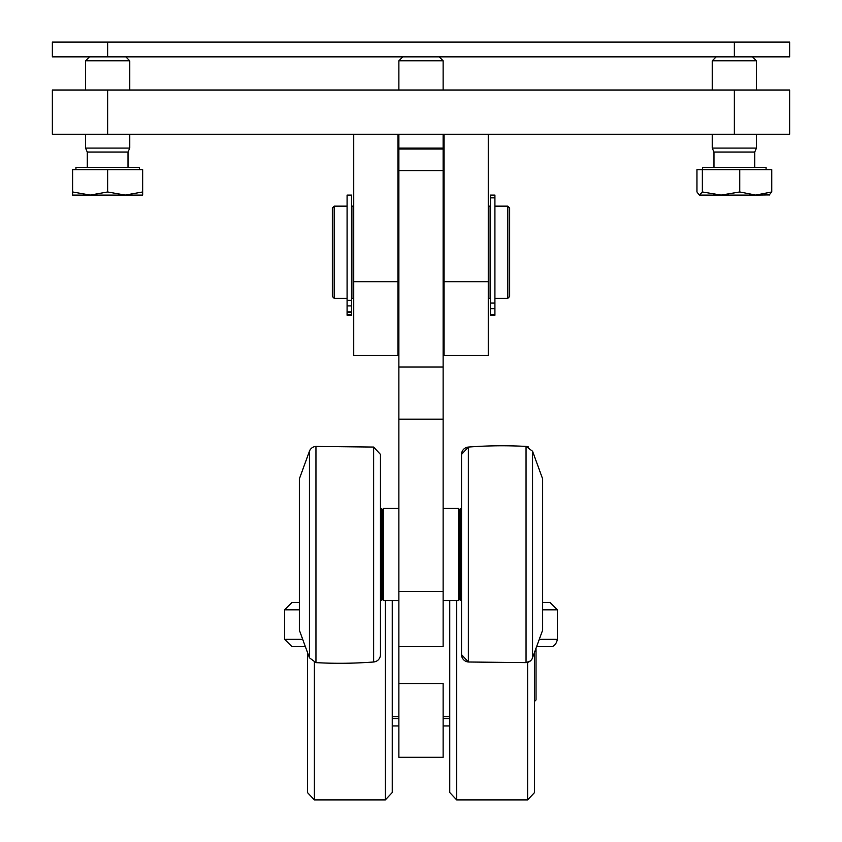 <?xml version="1.0" encoding="UTF-8"?>
<svg xmlns="http://www.w3.org/2000/svg" width="842" height="842" viewBox="0 0 842 842"><rect width="100%" height="100%" fill="white"/><g stroke="black" fill="none" stroke-linecap="round" stroke-linejoin="round"><path stroke-width="1.26" d="M52.351 134.267L52.351 90.02L52.351 134.267L789.649 134.267L789.649 90.02L734.35 90.02L734.35 134.267M107.65 134.267L107.65 90.02L52.351 90.02M107.65 90.02L734.35 90.02M444.039 134.267L444.039 355.45L488.276 355.45L488.276 134.267M353.724 134.267L353.724 355.45L397.961 355.45L397.961 134.267M443.124 170.6L443.124 149.013L398.876 149.013L398.876 646.688L443.124 646.688L443.124 170.6L398.876 170.6M509.663 291.479L509.663 207.995L507.821 206.153L507.821 298.31L509.663 296.468L509.663 291.479M334.179 206.153L332.337 207.995L332.337 296.468L334.179 298.31L334.179 206.153L347.083 206.153M353.724 206.153L351.882 206.153L351.882 298.31L353.724 298.31M488.276 206.153L490.118 206.153L490.118 298.31L488.276 298.31M443.124 725.951L449.754 725.951M392.246 725.951L398.876 725.951M351.514 315.234L351.514 195.091L347.083 195.091L347.083 315.234L351.514 315.234L347.083 315.234M490.486 197.859L490.486 315.234L494.917 315.234L494.917 195.091L490.486 195.091L490.486 197.859L494.917 197.859M351.514 312.466L347.083 312.466M380.447 642.225L380.447 454.417L373.637 447.06L373.637 661.991A7.378 7.378 0 0 0 380.447 654.634L380.447 642.225L380.447 654.634A7.378 7.378 0 0 1 373.637 661.991A442.376 442.376 0 0 1 315.95 662.633L315.95 446.418A7.378 7.378 0 0 0 309.424 451.259L309.424 657.791L299.342 630.1L299.342 478.951L309.424 451.259M528.671 447.06A7.378 7.378 0 0 0 526.05 446.418A442.376 442.376 0 0 0 468.363 447.06A7.378 7.378 0 0 0 461.553 454.417L461.553 466.826M461.553 654.634L468.363 661.991A7.378 7.378 0 0 1 461.553 654.634L461.553 454.417L468.363 447.06L468.363 661.991L526.05 662.633A7.378 7.378 0 0 0 532.576 657.791L532.576 451.259L542.658 478.951L542.658 630.1L532.228 658.602M398.876 683.557L398.876 757.284L443.124 757.284L443.124 683.557L398.876 683.557L398.876 646.688M527.618 662.37L527.618 799.9L456.68 799.9L449.754 792.543L449.754 600.609M385.32 600.609L385.32 799.9L392.246 792.543L392.246 755.442M443.124 716.731L449.754 716.731M534.544 792.543L527.618 799.9L534.544 792.543L534.544 652.382M307.456 652.382L307.456 792.543L314.382 799.9L314.382 662.37M307.456 792.543L314.382 799.9L385.32 799.9L392.246 792.543L392.246 600.609M52.351 56.846L52.351 42.1L52.351 56.846L789.649 56.846L789.649 42.1L734.35 42.1L734.35 56.846M107.65 56.846L107.65 42.1L52.351 42.1M107.65 42.1L734.35 42.1M536.017 699.955L534.544 701.428L536.017 699.955L536.017 648.329M392.246 716.731L398.876 716.731M458.648 523.208L458.648 508.442L459.711 510.284L459.711 598.767L458.648 600.609L458.648 523.208M459.711 510.284L460.774 508.442L460.774 600.609L461.553 600.609M381.226 508.442L382.289 510.284L382.289 598.767L381.226 600.609L381.226 508.442L380.447 508.442M398.876 508.442L383.352 508.442L383.352 600.609L398.876 600.609M302.699 639.31L284.596 639.31L291.974 646.688L305.383 646.688M536.617 646.688L550.026 646.688L536.617 646.688M299.342 602.451L291.974 602.451L284.596 609.818L299.342 609.818M542.658 609.818L557.404 609.818L550.026 602.451L542.658 602.451M716.195 56.846L712.237 60.803L756.474 60.803L752.516 56.846M713.984 167.442L713.984 152.044L712.237 148.087L756.474 148.087L756.474 134.267M769.693 194.902L755.758 195.091L771.767 191.965L769.062 195.091M739.76 191.965L739.76 169.652L696.944 169.652L696.944 191.965L699.334 195.091L702.344 191.965L721.057 195.091L739.76 191.965L755.758 195.091L699.649 195.091M702.344 169.652L702.344 191.965M739.76 169.652L771.767 169.652L771.767 191.965M702.649 169.652L702.649 167.442L766.062 167.442L766.062 169.652M713.984 152.044L754.727 152.044L756.474 148.087M402.834 56.846L398.876 60.803L443.124 60.803L439.166 56.846M399.287 149.013L398.876 148.087L443.124 148.087L443.124 134.267M443.124 194.86L444.039 194.755M444.039 195.091L443.124 195.091M398.876 195.091L397.961 195.091M397.961 194.755L398.876 194.86M397.961 169.652L398.876 169.652M443.124 169.652L444.039 169.652M443.124 167.442L444.039 167.442M397.961 167.442L398.876 167.442M89.484 56.846L85.526 60.803L129.763 60.803L125.805 56.846M87.273 167.442L87.273 152.044L85.526 148.087L129.763 148.087L129.763 134.267M125.153 195.091L142.666 191.965L142.666 195.091L90.136 195.091L107.65 191.965L125.153 195.091M72.623 195.091L72.623 191.965L90.136 195.091L72.623 195.091M107.65 191.965L107.65 169.652L72.623 169.652L72.623 191.965M107.65 169.652L142.666 169.652L142.666 191.965M75.938 169.652L75.938 167.442L139.351 167.442L139.351 169.652M87.273 152.044L128.016 152.044L129.763 148.087M488.276 281.723L444.039 281.723M397.961 281.723L353.724 281.723M443.124 367.038L398.876 367.038M398.876 419.169L443.124 419.169M443.124 591.389L398.876 591.389M449.754 718.573L443.124 718.573M398.876 718.573L392.246 718.573M351.514 314.676L347.083 314.676M490.486 308.667L494.917 308.667M490.486 314.676L494.917 314.676M490.486 303.078L494.917 303.078M351.514 300.31L347.083 300.31M351.514 305.909L347.083 305.909M351.514 311.908L347.083 311.908M449.754 792.543L456.68 799.9L456.68 600.609M532.576 451.259L526.05 446.418L526.05 662.633L530.302 660.991M557.404 609.818L557.404 639.31L539.301 639.31M494.917 298.31L507.821 298.31M494.917 206.153L507.821 206.153M334.179 298.31L347.083 298.31M397.961 298.31L398.876 298.31M443.124 298.31L444.039 298.31M397.961 206.153L398.876 206.153M443.124 206.153L444.039 206.153M315.95 662.633L309.424 657.791L315.95 662.633M373.637 447.06L315.95 446.418L373.637 447.06L380.447 454.417M530.723 660.612L531.649 659.549M459.711 598.767L460.774 600.609M460.774 508.442L461.553 508.442M443.124 600.609L458.648 600.609M443.124 508.442L458.648 508.442M382.289 598.767L383.352 600.609M382.289 510.284L383.352 508.442M380.447 600.609L381.226 600.609M557.404 639.31C556.236 644.456 553.773 646.909 550.026 646.688M284.596 609.818L284.596 639.31M756.474 90.02L756.474 60.803M712.237 148.087L712.237 134.267M712.237 90.02L712.237 60.803M754.727 167.442L754.727 152.044M443.124 90.02L443.124 60.803M398.876 148.087L398.876 134.267M398.876 90.02L398.876 60.803M442.713 149.013L443.124 148.087M129.763 90.02L129.763 60.803M85.526 148.087L85.526 134.267M85.526 90.02L85.526 60.803M128.016 167.442L128.016 152.044"/></g></svg>
